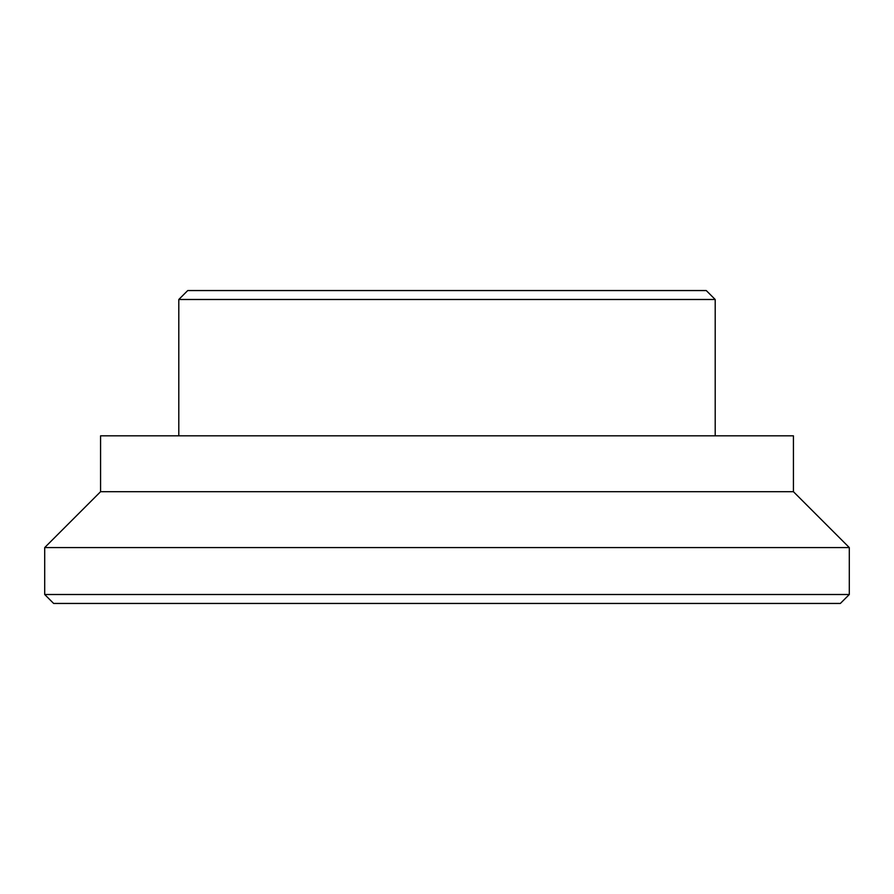 <?xml version="1.0" encoding="UTF-8"?>
<svg xmlns="http://www.w3.org/2000/svg" width="894" height="894" viewBox="0 0 894 894"><rect width="100%" height="100%" fill="white"/><g stroke="black" fill="none" stroke-linecap="round" stroke-linejoin="round"><path stroke-width="1.34" d="M44.7 594.51L53.64 603.45L840.36 603.45L849.3 594.51L44.7 594.51L44.7 547.575L849.3 547.575L849.3 594.51M44.7 547.575L100.575 491.7L793.425 491.7L849.3 547.575M178.8 435.825L178.8 299.49L187.74 290.55L706.26 290.55L715.2 299.49L715.2 435.825M178.8 299.49L715.2 299.49M100.575 491.7L100.575 435.825L793.425 435.825L793.425 491.7"/></g></svg>
